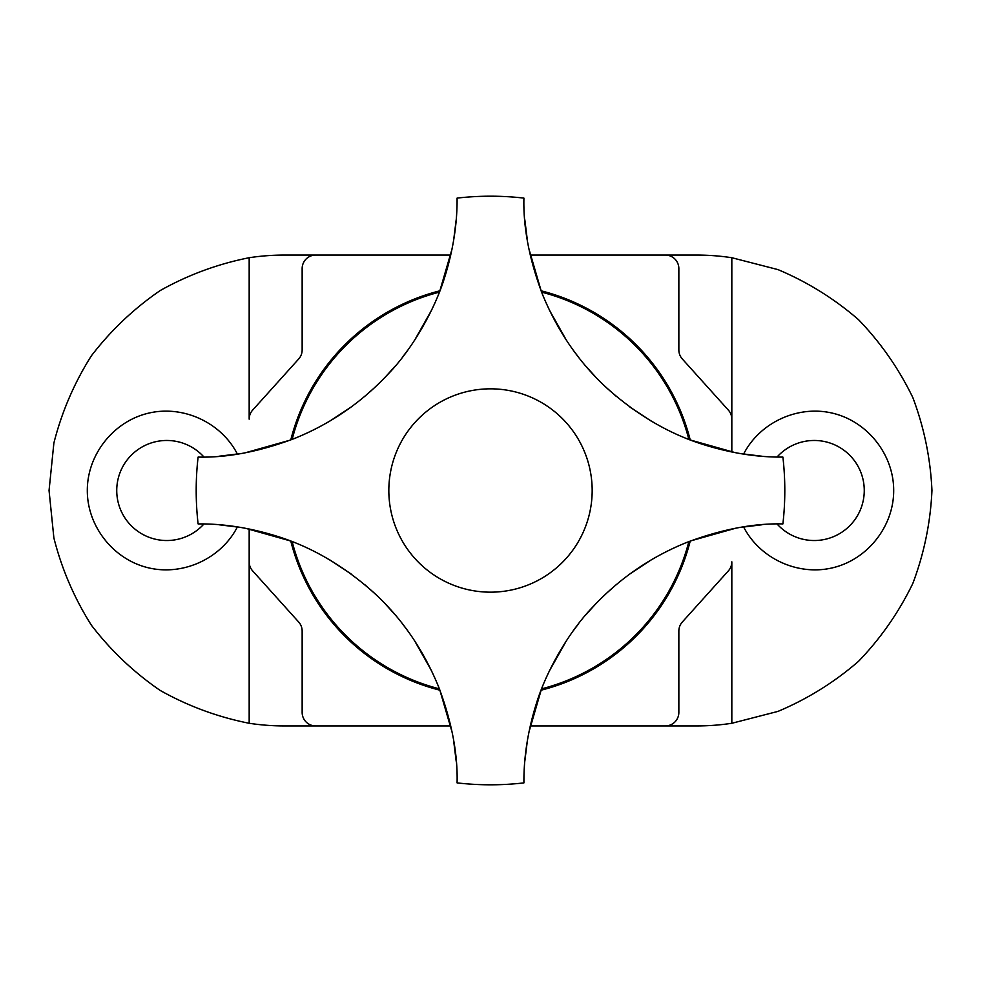 <?xml version="1.0" encoding="UTF-8"?>
<svg xmlns="http://www.w3.org/2000/svg" width="981" height="981" viewBox="0 0 981 981"><rect width="100%" height="100%" fill="white"/><g stroke="black" fill="none" stroke-linecap="round" stroke-linejoin="round"><path stroke-width="1.47" d="M198.101 523.915C223.815 523.633 250.67 527.913 278.641 536.754C312.387 547.496 344.135 566.16 373.908 592.72C401.818 618.288 423.424 649.741 438.728 687.105C451.726 721.758 457.845 753.69 457.085 782.899A294.3 294.3 0 0 0 523.915 782.899C523.695 756.989 527.925 730.318 536.582 702.887C546.221 671.458 568.894 631.286 593.689 606.05C620.09 577.993 651.176 556.767 686.945 542.346C721.587 529.335 753.567 523.192 782.899 523.915A294.3 294.3 0 0 0 782.899 457.085C757.185 457.367 730.33 453.087 702.359 444.246C668.613 433.504 636.865 414.84 607.092 388.28C579.182 362.712 557.576 331.259 542.272 293.895C529.274 259.242 523.155 227.31 523.915 198.101A294.3 294.3 0 0 0 457.085 198.101C457.305 224.011 453.075 250.682 444.418 278.114C434.779 309.542 412.106 349.714 387.311 374.95C360.91 403.007 329.824 424.233 294.055 438.654C259.413 451.665 227.433 457.808 198.101 457.085A294.3 294.3 0 0 0 198.101 523.915M456.177 761.195L453.663 740.937M452.008 731.838L439.647 689.471M431.603 670.881L414.509 640.618M407.434 630.415L402.897 624.37M395.233 614.94L385.791 604.443M375.257 593.983L364.736 584.639M351.1 573.946L329.641 559.808M290.572 540.985L245.655 528.318M240.701 527.435L218.984 524.761M218.984 456.239L240.688 453.565M245.655 452.682L290.584 440.015M329.677 421.18L351.063 407.09M364.662 396.422L375.257 387.029M385.741 376.606L395.208 366.097M402.933 356.594L407.471 350.536M414.62 340.199L431.64 310.045M439.66 291.504L451.996 249.174M453.663 240.051L456.177 219.805M524.823 219.805L527.337 240.063M528.992 249.162L541.353 291.529M549.397 310.119L566.491 340.382M573.566 350.585L578.103 356.63M585.767 366.06L595.209 376.557M605.743 387.017L616.264 396.361M629.9 407.054L651.359 421.192M690.428 440.015L735.345 452.682M740.299 453.565L762.016 456.239M762.016 524.761L740.312 527.435M735.345 528.318L690.416 540.985M651.323 559.82L629.937 573.91M616.338 584.578L605.743 593.971M595.259 604.394L585.792 614.903M578.067 624.407L573.529 630.464M566.38 640.801L549.36 670.955M541.34 689.496L529.004 731.826M527.337 740.949L524.823 761.195M690.207 439.929A206.01 206.01 0 0 0 541.058 290.793M439.942 290.793A206.01 206.01 0 0 0 290.793 439.929M678.852 712.402A13.538 13.538 0 0 1 665.314 725.94A13.538 13.538 0 0 0 678.852 712.402L678.852 631.077A13.538 13.538 0 0 1 682.322 622.015L728.356 570.881A13.538 13.538 0 0 0 731.826 561.819A13.538 13.538 0 0 1 728.356 570.881M731.826 561.819L731.826 723.279A235.44 235.44 0 0 1 696.51 725.94L530.255 725.94M450.745 725.94L284.49 725.94A235.44 235.44 0 0 1 249.174 723.279L249.174 561.819A13.538 13.538 0 0 0 252.644 570.881L298.678 622.015A13.538 13.538 0 0 1 302.148 631.077L302.148 712.402A13.538 13.538 0 0 0 315.686 725.94A13.538 13.538 0 0 1 302.148 712.402M284.49 255.06L315.686 255.06A13.538 13.538 0 0 0 302.148 268.598L302.148 349.923A13.538 13.538 0 0 1 298.678 358.985L252.644 410.119A13.538 13.538 0 0 0 249.174 419.181L249.174 257.721A235.44 235.44 0 0 1 284.49 255.06L419.868 255.06M249.174 529.004L249.174 561.819L249.174 529.004M302.148 268.598A13.538 13.538 0 0 1 315.686 255.06L450.745 255.06M530.255 255.06L665.314 255.06A13.538 13.538 0 0 1 678.852 268.598A13.538 13.538 0 0 0 665.314 255.06L696.51 255.06A235.44 235.44 0 0 1 731.826 257.721L731.826 419.181A13.538 13.538 0 0 0 728.356 410.119L682.322 358.985A13.538 13.538 0 0 1 678.852 349.923L678.852 268.598M731.826 419.181L731.826 451.996L731.826 419.181A13.538 13.538 0 0 0 728.356 410.119M290.793 541.071A206.01 206.01 0 0 0 439.942 690.207M541.058 690.207A206.01 206.01 0 0 0 690.207 541.071M561.132 255.06L696.51 255.06M249.174 419.181A13.538 13.538 0 0 1 252.644 410.119M252.644 570.881A13.538 13.538 0 0 1 249.174 561.819M696.51 725.94L561.132 725.94M419.868 725.94L284.49 725.94M731.826 723.279L778.007 711.384C807.522 698.95 834.377 682.249 858.583 661.28C880.791 638.202 898.866 612.254 912.833 583.437C924.127 553.468 930.503 522.493 931.95 490.5C930.503 458.507 924.127 427.532 912.833 397.563C898.866 368.746 880.791 342.798 858.583 319.72C834.377 298.751 807.522 282.05 778.007 269.616L731.826 257.721M743.598 526.907C759.895 558.729 798.252 576.239 832.967 567.717C867.719 559.391 893.789 526.245 893.691 490.5C893.789 454.755 867.719 421.609 832.967 413.283C798.252 404.761 759.895 422.271 743.598 454.093M777.05 523.977A50.031 50.031 0 0 0 864.261 490.5A50.031 50.031 0 0 0 777.05 457.023M249.174 257.721C217.757 263.963 188.094 274.901 160.161 290.572C133.759 308.696 110.816 330.462 91.331 355.882C74.237 382.958 61.742 412.02 53.881 443.056L49.05 490.5L53.881 537.944C61.742 568.98 74.237 598.042 91.331 625.118C110.816 650.538 133.759 672.304 160.161 690.428C188.094 706.099 217.757 717.037 249.174 723.279M237.402 454.093C221.105 422.271 182.748 404.761 148.033 413.283C113.281 421.609 87.211 454.755 87.309 490.5C87.211 526.245 113.281 559.391 148.033 567.717C182.748 576.239 221.105 558.729 237.402 526.907M203.95 457.023A50.031 50.031 0 0 0 116.739 490.5A50.031 50.031 0 0 0 203.95 523.977M292.142 439.414A204.833 204.833 0 0 1 439.414 292.142A204.833 204.833 0 0 0 292.142 439.414M541.586 292.142A204.833 204.833 0 0 1 688.858 439.414A204.833 204.833 0 0 0 541.586 292.142M292.142 541.586A204.833 204.833 0 0 0 439.414 688.858A204.833 204.833 0 0 1 292.142 541.586M541.586 688.858A204.833 204.833 0 0 0 688.858 541.586A204.833 204.833 0 0 1 541.586 688.858M388.832 490.5A101.668 101.668 0 0 0 490.5 592.168A101.668 101.668 0 0 0 592.168 490.5A101.668 101.668 0 0 0 490.5 388.832A101.668 101.668 0 0 0 388.832 490.5"/></g></svg>
